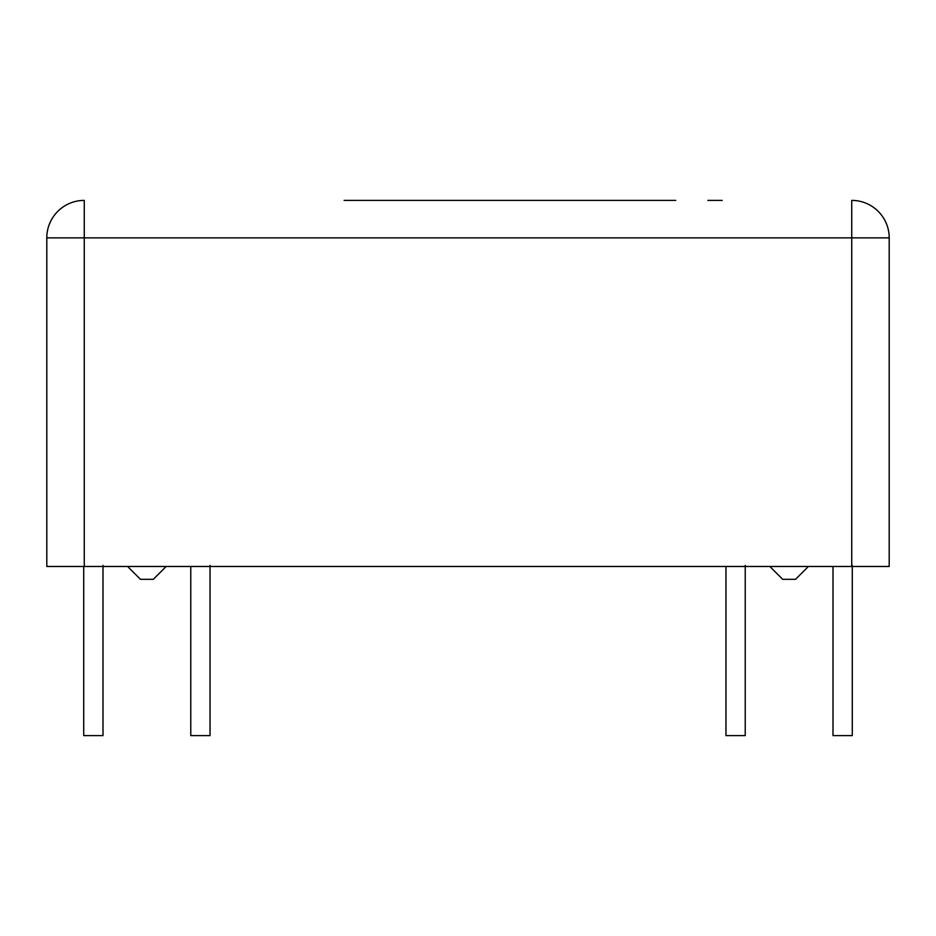<?xml version="1.0" encoding="UTF-8"?>
<svg xmlns="http://www.w3.org/2000/svg" width="936" height="936" viewBox="0 0 936 936"><rect width="100%" height="100%" fill="white"/><g stroke="black" fill="none" stroke-linecap="round" stroke-linejoin="round"><path stroke-width="1.4" d="M852.275 565.402L852.275 735.602L833.005 735.602L833.005 566.479M210.038 735.602L210.038 565.402L210.038 735.602L190.768 735.602L190.768 566.479M102.995 565.402L102.995 735.602L83.725 735.602L83.725 566.479M745.231 565.402L745.231 735.602L725.962 735.602L725.962 566.479L725.962 735.602M808.388 566.479L795.542 579.325L782.695 579.325L769.848 566.479M127.612 566.479L140.458 579.325L153.305 579.325L166.152 566.479M394.501 200.398L397.625 200.398M490.604 200.398L466.795 200.398M493.798 200.398L598.221 200.398M603.451 200.398L670.504 200.398M675.733 200.398L350.626 200.398M722.194 200.398L707.827 200.398M442.552 200.398L451.374 200.398L442.552 200.398M406.399 200.398L430.642 200.398L406.399 200.398M435.989 200.398L433.181 200.398L435.989 200.398M356.171 200.398L344.109 200.398M349.807 200.398L363.706 200.398M430.642 200.398L433.181 200.398M889.2 237.861A37.463 37.463 0 0 0 851.737 200.398L851.737 237.861L889.2 237.861L889.2 566.479L84.263 566.479L84.263 200.398A37.463 37.463 0 0 0 46.8 237.861L46.8 566.479L84.263 566.479M46.8 237.861L851.737 237.861L851.737 566.479"/></g></svg>
